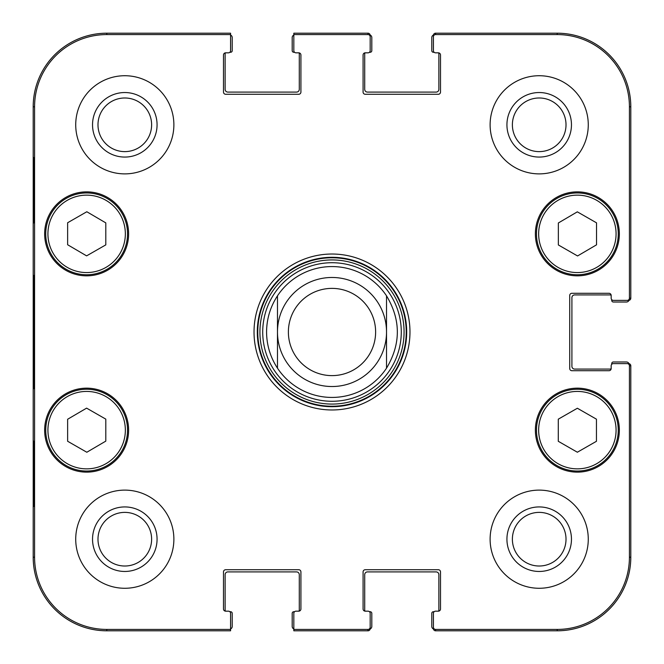 <?xml version="1.0" encoding="UTF-8"?>
<svg xmlns="http://www.w3.org/2000/svg" width="664" height="664" viewBox="0 0 664 664"><rect width="100%" height="100%" fill="white"/><g stroke="black" fill="none" stroke-linecap="round" stroke-linejoin="round"><path stroke-width="1" d="M298.742 52.829A2.183 2.183 0 0 1 300.916 55.012L300.916 92.088A2.183 2.183 0 0 1 298.742 94.271L225.677 94.271A2.183 2.183 0 0 1 223.494 92.088L223.494 55.012A2.183 2.183 0 0 1 225.677 52.829L228.399 52.829L225.677 52.829A2.183 2.183 0 0 0 225.544 52.829A1.635 1.635 0 0 0 225.129 53.917L225.129 89.358A2.722 2.722 0 0 0 227.86 92.088L296.559 92.088A2.722 2.722 0 0 0 299.281 89.358L299.281 53.917A1.635 1.635 0 0 0 298.875 52.829A2.183 2.183 0 0 0 298.742 52.829L296.011 52.829A2.183 2.183 0 0 1 293.828 50.647L293.828 35.067A2.722 2.722 0 0 0 292.193 37.566L292.193 50.647A1.635 1.635 0 0 0 293.828 52.282L294.567 52.282M228.399 52.829A2.183 2.183 0 0 0 230.582 50.647L230.582 33.2L106.813 33.2A73.613 73.613 0 0 0 33.2 106.813L33.2 557.187A73.613 73.613 0 0 0 106.813 630.8L230.582 630.8L230.582 628.933A2.722 2.722 0 0 0 232.217 626.434L232.217 613.353A1.635 1.635 0 0 0 230.582 611.718L229.844 611.718M369.433 611.718L370.172 611.718A1.635 1.635 0 0 1 371.807 613.353L371.807 626.434A2.722 2.722 0 0 1 370.147 628.949A2.183 2.183 90 0 1 367.989 630.8A2.183 2.183 90 0 0 370.172 628.617L370.172 627.239A2.183 2.183 90 0 1 367.989 629.422L293.828 629.422L293.828 613.353A2.183 2.183 0 0 1 296.011 611.17L298.742 611.17A2.183 2.183 0 0 0 298.875 611.17A1.635 1.635 0 0 0 299.281 610.083L299.281 574.642A2.722 2.722 0 0 0 296.559 571.911L227.86 571.911A2.722 2.722 0 0 0 225.129 574.642L225.129 610.083A1.635 1.635 0 0 0 225.544 611.17A2.183 2.183 0 0 0 225.677 611.17L228.399 611.17A2.183 2.183 0 0 1 230.582 613.353L230.582 629.422L106.813 629.422A72.227 72.227 0 0 1 34.578 557.187L34.578 106.813A72.227 72.227 0 0 1 106.813 34.578L230.582 34.578M365.258 611.17A2.183 2.183 0 0 1 363.083 608.988L363.083 571.911A2.183 2.183 0 0 1 365.258 569.729L438.323 569.729A2.183 2.183 0 0 1 440.506 571.911L440.506 608.988A2.183 2.183 0 0 1 438.323 611.17L435.601 611.17L438.323 611.17A2.183 2.183 0 0 0 438.456 611.17A1.635 1.635 0 0 0 438.871 610.083L438.871 574.642A2.722 2.722 0 0 0 436.14 571.911L367.441 571.911A2.722 2.722 0 0 0 364.719 574.642L364.719 610.083A1.635 1.635 0 0 0 365.125 611.17A2.183 2.183 0 0 0 365.258 611.17L367.989 611.17A2.183 2.183 0 0 1 370.172 613.353L370.172 627.239M435.601 611.17A2.183 2.183 0 0 0 433.418 613.353L433.418 628.617A2.183 2.183 90 0 0 435.601 630.8A2.183 2.183 90 0 1 433.443 628.949A2.722 2.722 0 0 1 431.783 626.434L431.783 613.353A1.635 1.635 0 0 1 433.418 611.718L434.156 611.718M611.718 364.362L611.718 363.623A1.635 1.635 0 0 1 613.353 361.988L626.434 361.988A2.722 2.722 0 0 1 628.949 363.648A2.183 2.183 0 0 1 630.8 365.806A2.183 2.183 0 0 0 628.617 363.623L627.239 363.623A2.183 2.183 0 0 1 629.422 365.806L629.422 557.187A72.227 72.227 0 0 1 557.187 629.422L435.601 629.422A2.183 2.183 90 0 1 433.418 627.239M611.17 368.528A2.183 2.183 0 0 1 608.988 370.711L571.911 370.711A2.183 2.183 0 0 1 569.729 368.528L569.729 295.472A2.183 2.183 0 0 1 571.911 293.289L608.988 293.289A2.183 2.183 0 0 1 611.17 295.472L611.17 298.194L611.17 295.472A2.183 2.183 0 0 0 611.17 295.339A1.635 1.635 0 0 0 610.083 294.924L574.642 294.924A2.722 2.722 0 0 0 571.911 297.646L571.911 366.354A2.722 2.722 0 0 0 574.642 369.076L610.083 369.076A1.635 1.635 0 0 0 611.17 368.661A2.183 2.183 0 0 0 611.17 368.528L611.17 365.806A2.183 2.183 0 0 1 613.353 363.623L627.239 363.623M611.17 298.194A2.183 2.183 0 0 0 613.353 300.377L628.617 300.377A2.183 2.183 0 0 0 630.8 298.194A2.183 2.183 -0 0 1 628.949 300.352A2.722 2.722 0 0 1 626.434 302.012L613.353 302.012A1.635 1.635 0 0 1 611.718 300.377L611.718 299.638M434.156 52.282L433.418 52.282A1.635 1.635 0 0 1 431.783 50.647L431.783 37.566A2.722 2.722 0 0 1 433.443 35.051A2.183 2.183 -90 0 1 435.601 33.2A2.183 2.183 -90 0 0 433.418 35.383L433.418 36.761A2.183 2.183 -90 0 1 435.601 34.578L557.187 34.578A72.227 72.227 0 0 1 629.422 106.813L629.422 298.194A2.183 2.183 -0 0 1 627.239 300.377M433.418 36.761L433.418 50.647A2.183 2.183 0 0 0 435.601 52.829L438.323 52.829A2.183 2.183 0 0 1 440.506 55.012L440.506 92.088A2.183 2.183 0 0 1 438.323 94.271L365.258 94.271A2.183 2.183 0 0 1 363.083 92.088L363.083 55.012A2.183 2.183 0 0 1 365.258 52.829L367.989 52.829L365.258 52.829A2.183 2.183 0 0 0 365.125 52.829A1.635 1.635 0 0 0 364.719 53.917L364.719 89.358A2.722 2.722 0 0 0 367.441 92.088L436.14 92.088A2.722 2.722 0 0 0 438.871 89.358L438.871 53.917A1.635 1.635 0 0 0 438.456 52.829M367.989 52.829A2.183 2.183 0 0 0 370.172 50.647L370.172 35.383A2.183 2.183 -90 0 0 367.989 33.2A2.183 2.183 -90 0 1 370.147 35.051A2.722 2.722 0 0 1 371.807 37.566L371.807 50.647A1.635 1.635 0 0 1 370.172 52.282L369.433 52.282M386.523 295.829C400.94 319.94 400.94 344.06 386.523 368.171L386.523 295.829L386.523 368.171A65.429 65.429 0 0 1 277.477 368.171C270.306 357.182 266.671 345.122 266.571 332C266.671 318.878 270.306 306.818 277.477 295.829L277.477 368.171L277.477 295.829A65.429 65.429 0 0 1 386.523 295.829A65.429 65.429 0 0 0 277.477 295.829M288.383 332A43.616 43.616 0 0 1 353.812 294.227A43.616 43.616 0 0 1 353.812 369.773A43.616 43.616 0 0 1 288.383 332M277.477 332A54.523 54.523 0 0 1 359.265 284.781A54.523 54.523 0 0 1 359.265 379.219A54.523 54.523 0 0 1 277.477 332M558.358 244.958L558.358 222.971L577.331 211.841L596.529 222.838L596.529 244.833L577.555 255.955L558.358 244.958M86.602 255.864L67.628 244.742L67.628 222.747L86.826 211.75L105.8 222.88L105.8 244.875L86.602 255.864M66.309 198.37A40.894 40.894 0 0 0 66.068 269.202A40.894 40.894 0 0 0 127.529 233.994A40.894 40.894 0 0 0 66.309 198.37M128.617 233.852A41.981 41.981 0 0 1 65.645 270.215A41.981 41.981 0 0 1 65.645 197.49A41.981 41.981 0 0 1 128.617 233.852M367.989 34.578L367.989 33.2L293.828 33.2L293.828 34.578L367.989 34.578A2.183 2.183 -90 0 1 370.172 36.761M296.011 611.17L298.742 611.17A2.183 2.183 0 0 0 300.916 608.988L300.916 571.911A2.183 2.183 0 0 0 298.742 569.729L225.677 569.729A2.183 2.183 0 0 0 223.494 571.911L223.494 608.988A2.183 2.183 0 0 0 225.677 611.17M619.346 430.147A41.981 41.981 0 0 1 556.374 466.51A41.981 41.981 0 0 1 556.374 393.785A41.981 41.981 0 0 1 619.346 430.147M128.617 430.147A41.981 41.981 0 0 1 65.645 466.51A41.981 41.981 0 0 1 65.645 393.785A41.981 41.981 0 0 1 128.617 430.147M173.877 539.201A49.07 49.07 0 0 1 100.264 581.697A49.07 49.07 0 0 1 100.264 496.697A49.07 49.07 0 0 1 173.877 539.201M588.271 539.201A49.07 49.07 0 0 1 514.658 581.697A49.07 49.07 0 0 1 514.658 496.697A49.07 49.07 0 0 1 588.271 539.201M588.271 124.799A49.07 49.07 0 0 1 514.658 167.303A49.07 49.07 0 0 1 514.658 82.303A49.07 49.07 0 0 1 588.271 124.799M173.877 124.799A49.07 49.07 0 0 1 100.264 167.303A49.07 49.07 0 0 1 100.264 82.303A49.07 49.07 0 0 1 173.877 124.799M619.346 233.852A41.981 41.981 0 0 1 556.374 270.215A41.981 41.981 0 0 1 556.374 197.49A41.981 41.981 0 0 1 619.346 233.852M254.03 332A77.97 77.97 0 0 0 370.985 399.529A77.97 77.97 0 0 0 370.985 264.471A77.97 77.97 0 0 0 254.03 332M97.99 124.799A26.809 26.809 0 0 1 138.212 101.584A26.809 26.809 0 0 1 138.212 148.022A26.809 26.809 0 0 1 97.99 124.799M97.99 539.201A26.809 26.809 0 0 1 138.212 515.978A26.809 26.809 0 0 1 138.212 562.416A26.809 26.809 0 0 1 97.99 539.201M512.384 539.201A26.809 26.809 0 0 1 552.606 515.978A26.809 26.809 0 0 1 552.606 562.416A26.809 26.809 0 0 1 512.384 539.201M512.384 124.799A26.809 26.809 0 0 1 552.606 101.584A26.809 26.809 0 0 1 552.606 148.022A26.809 26.809 0 0 1 512.384 124.799M558.283 419.175L577.365 408.244L596.446 419.175L596.446 441.294L577.365 452.226L558.283 441.294L558.283 419.175M618.259 430.147A40.894 40.894 0 0 0 556.922 394.731A40.894 40.894 0 0 0 556.922 465.564A40.894 40.894 0 0 0 618.259 430.147M597.691 198.37A40.894 40.894 0 0 0 536.471 233.994A40.894 40.894 0 0 0 597.932 269.202A40.894 40.894 0 0 0 597.691 198.37M67.628 441.253L67.628 419.258L86.602 408.136L105.8 419.125L105.8 441.12L86.826 452.25L67.628 441.253M106.962 394.657A40.894 40.894 0 0 0 45.741 430.289A40.894 40.894 0 0 0 107.203 465.489A40.894 40.894 0 0 0 106.962 394.657M332 401.28A69.28 69.28 0 0 0 392.001 297.364A69.28 69.28 0 0 0 271.999 297.364A69.28 69.28 0 0 0 332 401.28M332 397.429A65.429 65.429 0 0 0 386.523 368.171A65.429 65.429 0 0 1 277.477 368.171M629.422 298.194L630.8 298.194L630.8 106.813A73.613 73.613 0 0 0 557.187 33.2L435.601 33.2L435.601 34.578M435.601 629.422L435.601 630.8L557.187 630.8A73.613 73.613 0 0 0 630.8 557.187L630.8 365.806L629.422 365.806M293.828 629.422L293.828 630.8L367.989 630.8L367.989 629.422M33.698 222.946L33.698 157.517L34.08 222.946M33.698 506.483L33.698 441.054L34.08 506.483M33.325 332L33.822 388.681L34.271 309.897L33.822 275.377L33.325 332M92.537 124.799A32.262 32.262 0 0 0 140.934 152.745A32.262 32.262 0 0 0 140.934 96.861A32.262 32.262 0 0 0 92.537 124.799M92.537 539.201A32.262 32.262 0 0 0 140.934 567.139A32.262 32.262 0 0 0 140.934 511.255A32.262 32.262 0 0 0 92.537 539.201M506.931 539.201A32.262 32.262 0 0 0 555.328 567.139A32.262 32.262 0 0 0 555.328 511.255A32.262 32.262 0 0 0 506.931 539.201M506.931 124.799A32.262 32.262 0 0 0 555.328 152.745A32.262 32.262 0 0 0 555.328 96.861A32.262 32.262 0 0 0 506.931 124.799M257.3 332A74.7 74.7 0 0 1 369.35 267.31A74.7 74.7 0 0 1 369.35 396.69A74.7 74.7 0 0 1 257.3 332M230.582 35.067A2.722 2.722 0 0 1 232.217 37.566L232.217 50.647A1.635 1.635 0 0 1 230.582 52.282L229.844 52.282M293.828 628.933A2.722 2.722 0 0 1 292.193 626.434L292.193 613.353A1.635 1.635 0 0 1 293.828 611.718L294.567 611.718M596.604 200.262A38.711 38.711 0 0 1 596.836 267.31A38.711 38.711 0 0 1 538.653 233.985A38.711 38.711 0 0 1 596.604 200.262M67.396 200.262A38.711 38.711 0 0 1 125.347 233.985A38.711 38.711 0 0 1 67.164 267.31A38.711 38.711 0 0 1 67.396 200.262M616.076 430.147A38.711 38.711 0 0 1 558.009 463.671A38.711 38.711 0 0 1 558.009 396.615A38.711 38.711 0 0 1 616.076 430.147M105.875 396.549A38.711 38.711 0 0 1 106.107 463.605A38.711 38.711 0 0 1 47.924 430.28A38.711 38.711 0 0 1 105.875 396.549M332 406.219A74.219 74.219 0 0 0 396.275 294.891A74.219 74.219 0 0 0 267.725 294.891A74.219 74.219 0 0 0 332 406.219M332 404.077A72.077 72.077 0 0 0 394.416 295.961A72.077 72.077 0 0 0 269.584 295.961A72.077 72.077 0 0 0 332 404.077M33.2 106.813L34.578 106.813M33.2 557.187L34.578 557.187M630.8 557.187L629.422 557.187M557.187 33.2L557.187 34.578M106.813 33.2L106.813 34.578M106.813 630.8L106.813 629.422M557.187 630.8L557.187 629.422M630.8 106.813L629.422 106.813"/></g></svg>
